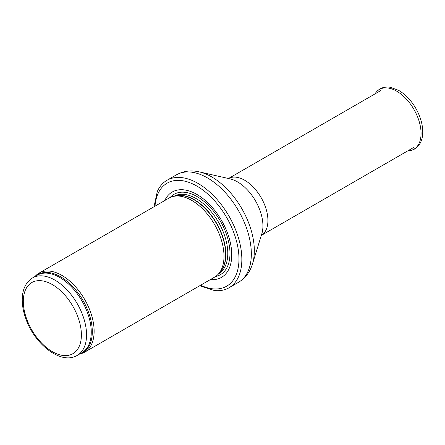 <?xml version="1.0" encoding="UTF-8"?>
<svg xmlns="http://www.w3.org/2000/svg" width="445" height="445" viewBox="0 0 445 445"><rect width="100%" height="100%" fill="white"/><g stroke="black" fill="none" stroke-linecap="round" stroke-linejoin="round"><path stroke-width="0.67" d="M79.688 353.981A45.629 26.344 -120 0 0 84.684 352.151A45.629 26.344 -120 0 0 91.676 315.583A45.629 26.344 -120 0 0 61.866 275.377A45.629 26.344 -120 0 0 39.054 273.119A45.629 26.344 -120 0 0 34.971 276.529M84.684 352.151L214.551 277.168A45.629 26.344 -120 0 0 218.462 273.959A45.629 26.344 -120 0 0 220.236 236.64A45.629 26.344 -120 0 0 191.734 200.4A45.629 26.344 -120 0 0 173.656 196.356A45.629 26.344 -120 0 0 168.922 198.136L39.054 273.119M210.407 279.566A49.278 28.452 -120 0 0 231.055 246.441A49.278 28.452 -120 0 0 196.896 194.437A49.278 28.452 -120 0 0 164.778 200.528M199.649 285.773L214.379 290.524A62.055 35.828 -120 0 0 228.991 287.798A62.055 35.828 -120 0 0 238.503 238.075A62.055 35.828 -120 0 0 197.964 183.39A62.055 35.828 -120 0 0 166.936 180.314A62.055 35.828 -120 0 0 157.269 191.606L154.02 206.741M54.935 280.127A44.717 25.816 -120 0 0 32.574 277.908C25.877 282.163 22.434 289.244 22.25 299.151C22.172 305.103 23.268 311.355 25.537 317.908C34.109 343.974 60.943 365.384 77.291 355.36A44.717 25.816 -120 0 0 84.144 319.532A44.717 25.816 -120 0 0 54.935 280.127M52.349 284.594A41.068 23.707 60 0 1 77.497 349.414A41.068 23.707 60 0 1 27.201 320.372A41.068 23.707 60 0 1 52.349 284.594M77.291 355.36L81.997 352.646A44.717 25.816 -120 0 0 88.85 316.812A44.717 25.816 -120 0 0 59.641 277.407A44.717 25.816 -120 0 0 37.28 275.194L32.574 277.908M80.662 353.419A44.939 25.944 -120 0 0 90.446 318.336A44.939 25.944 -120 0 0 60.52 276.718A44.939 25.944 -120 0 0 35.945 275.967M218.462 273.959L220.231 271.956A44.767 25.849 -120 0 0 221.972 235.344A44.767 25.849 -120 0 0 194.014 199.788A44.767 25.849 -120 0 0 176.276 195.822L173.656 196.356M219.591 272.685A44.717 25.816 -120 0 0 222.556 236.173A44.717 25.816 -120 0 0 194.281 199.672A44.717 25.816 -120 0 0 175.324 196.017M218.64 273.753A44.717 25.816 -120 0 0 225.342 237.88A44.717 25.816 -120 0 0 196.162 198.587A44.717 25.816 -120 0 0 173.923 196.301M215.664 276.462A46.38 26.778 -120 0 0 228.524 241.435A46.38 26.778 -120 0 0 197.185 196.64A46.38 26.778 -120 0 0 170.09 197.53M200.617 285.212A59.502 34.354 -120 0 0 238.932 256.793A59.502 34.354 -120 0 0 196.896 186.093A59.502 34.354 -120 0 0 154.988 206.18M228.991 287.798L238.487 282.319A62.055 35.828 -120 0 0 247.999 232.59A62.055 35.828 -120 0 0 207.459 177.905A62.055 35.828 -120 0 0 176.431 174.835L166.936 180.314M199.393 171.909L230.154 178.896A35.917 20.737 -120 0 1 237.53 181.888A35.917 20.737 -120 0 1 261.832 233.764L252.499 263.891A60.22 34.766 -120 0 0 211.753 176.926A60.22 34.766 -120 0 0 199.393 171.909C191.15 169.996 183.496 170.969 176.431 174.835M413.366 147.634L261.321 235.416A32.852 18.968 -120 0 0 266.093 209.017A32.852 18.968 -120 0 0 244.689 180.258A32.852 18.968 -120 0 0 228.469 178.512L380.514 90.73M375.574 93.005C379.101 88.31 383.929 86.386 390.059 87.231L398.62 90.346C405.378 94.307 411.108 100.314 415.819 108.363C420.403 116.451 422.711 124.389 422.75 132.187C422.717 136.693 421.749 140.57 419.852 143.813C417.315 147.94 413.678 150.26 408.927 150.772A34.499 19.919 -120 0 0 413.917 109.381A34.499 19.919 -120 0 0 375.574 93.005L374.885 93.978M252.499 263.891C250.04 271.995 245.367 278.136 238.487 282.319M408.927 150.772L407.737 150.883"/></g></svg>
